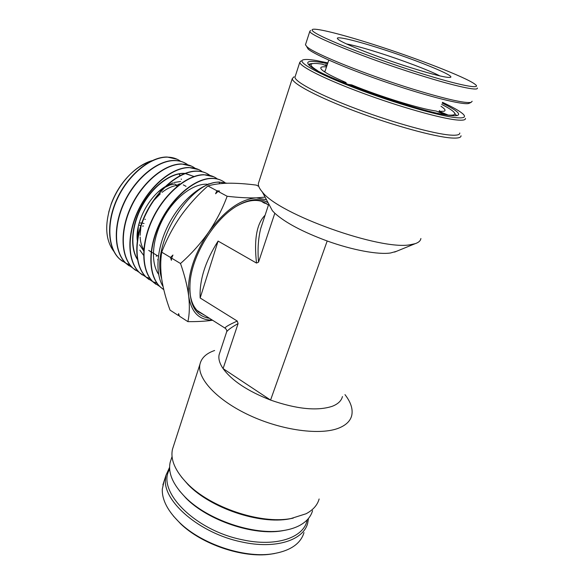 <?xml version="1.0" encoding="UTF-8"?>
<svg xmlns="http://www.w3.org/2000/svg" width="584" height="584" viewBox="0 0 584 584"><rect width="100%" height="100%" fill="white"/><g stroke="black" fill="none" stroke-linecap="round" stroke-linejoin="round"><path stroke-width="0.88" d="M197.742 311.133L200.889 312.863M171.302 458.863L170.156 462.411C167.893 473.04 172.966 484.669 185.383 497.312C207.59 519.942 254.237 535.732 283.495 530.52C289.795 529.527 295.19 527.834 299.68 525.439C306.571 521.665 310.87 516.723 312.579 510.62M173.609 445.767L172.455 449.33C170.28 459.615 175.185 470.981 187.179 483.413C210.109 507.343 260.581 524.425 290.971 518.541L306.089 513.752C313.09 510.007 317.44 505.08 319.127 498.977M219.891 352.4L219.095 354.809C218.277 358.853 219.606 363.452 223.095 368.606L270.567 400.076C296.533 409.107 317.046 411.194 332.106 406.347C337.939 404.113 341.385 400.85 342.45 396.558M344.976 394.616C350.889 402.252 353.13 409.245 351.707 415.596C350.371 420.852 346.261 424.94 339.384 427.853C321.142 435.62 282.254 430.605 249.565 415.37C216.803 400.186 196.772 378.235 199.962 364.233C201.436 357.904 206.327 353.32 214.635 350.495M442.205 103.105C455.951 109.821 461.053 113.938 457.506 115.45C456.17 115.836 453.804 115.844 450.41 115.464C422.918 113.464 318.236 76.051 309.272 65.277C305.271 61.349 309.272 60.407 321.266 62.444L327.587 63.678M313.017 63.568C310.462 63.546 309.038 63.955 308.746 64.78M327.85 62.897L316.835 60.626C310.002 59.437 305.454 59.166 303.213 59.809C296.336 61.641 317.528 73.686 355.546 88.228C393.463 102.762 438.672 115.909 455.688 117.632C464.112 118.457 466.492 117.194 462.827 113.836C459.506 110.923 452.731 107.091 442.497 102.331M465.477 118.413C465.638 120.048 462.659 120.559 456.549 119.946C440.416 118.355 399.711 106.865 362.642 93.141C325.5 79.424 299.855 66.503 299.774 62.327L301.103 60.889M295.263 76.256L294.957 77.212C294.862 81.913 320.185 95.309 357.058 109.098C393.864 122.895 434.445 134.028 450.68 135.116C456.834 135.532 459.871 134.831 459.791 133.006M461.031 135.758C461.104 137.642 458.002 138.393 451.746 138.007C435.16 136.992 393.572 125.64 355.839 111.478C318.039 97.316 292.139 83.512 292.27 78.628L293.993 76.781M258.96 181.69L258.376 183.493C258.106 185.814 259.413 188.625 262.296 191.939C278.495 214.16 380.804 250.806 410.384 244.703L415.166 243.681C418.64 242.521 420.553 240.798 420.896 238.498M225.811 328.704L224.971 328.091C225.336 326.909 229.432 324.565 237.25 321.061L238.082 323.594L223.095 368.606C231.899 380.673 247.726 391.163 270.567 400.076L327.193 240.988C352.495 250.127 378.352 254.865 390.608 252.974L396.426 251.339M264.516 203.247L261.289 201.254M238.082 323.594C231.957 327.033 228.169 329.741 226.709 331.697L226.417 332.603M265.078 215.255C256.741 223.504 253.887 239.44 256.515 263.063L258.537 262.143L274.816 213.24L272.399 210.729L262.296 191.939M262.362 223.519L260.661 228.68C258.194 238.761 257.486 249.916 258.537 262.143M269.049 204.502L272.399 210.729M256.515 263.063L218.088 241.082L200.159 297.993C199.29 280.291 205.269 261.318 218.088 241.082M237.25 321.061L200.159 297.993M327.193 240.988C302.738 231.928 285.284 222.679 274.816 213.24M456.454 115.654L453.841 112.048M325.054 65.109L324.062 64.919M286.05 530.075L282.16 530.798C253.493 535.9 207.889 520.461 186.128 498.291L179.325 490.648M293.241 518.125L289.248 518.92C259.595 524.658 210.51 508.043 188.143 484.698L181.339 476.873M179.901 184.179L179.376 183.894L180.135 184.004M186.062 186.354L183.288 184.88M138.32 226.322L137.787 237.367M139.605 244.827L143.701 250.879M143.795 249.58C141.613 246.28 140.394 242.104 140.138 237.067M140.109 235.33L140.992 226.081M138.7 224.723L140.729 225.928M137.912 229.074L137.999 227.899M139.153 223.022L141.766 222.942M156.271 256.347L156.607 255.201M142.532 226.088L143.452 226.03M176.952 185.259L179.376 183.894M142.058 223.015L143.102 223.285M143.401 223.365L144.051 223.533M143.131 219.438L151.008 204.137M153.716 200.575L160.293 193.808M162.053 192.355C167.177 188.398 172.2 186.062 177.12 185.347L174.587 183.96L170.521 184.894M169.652 185.194L164.6 187.522M163.6 188.106L158.14 192.048M159.352 190.975L160.323 190.318M176.726 186.683L177.12 185.347M144.883 219.336L145.372 219.307M209.525 318.317C194.954 316.075 188.508 303.665 190.18 281.072C192.968 252.449 216.81 215.795 239.783 204.407C245.506 201.422 250.857 199.83 255.836 199.633C260.566 199.48 264.669 200.546 268.144 202.816M268.414 205.145L267.487 204.385C263.851 201.597 259.442 200.283 254.244 200.443C249.375 200.641 244.148 202.203 238.549 205.123L237.177 205.875M189.72 287.927C189.946 298.811 192.822 306.731 198.341 311.688L205.057 315.491M143.576 255.303L139.89 250.186M137.276 240.498C135.138 222.818 148.409 196.925 164.9 186.814M166.104 186.07L173.076 182.821M174.098 182.5L180.646 181.471M151.132 251.857L148.723 250.39L151.117 251.967M198.684 311.987L200.641 312.754M108.712 212.182L111.303 203.575C115.734 191.881 122.29 181.887 130.969 173.572M131.29 173.273C137.401 167.652 143.664 163.775 150.066 161.637M152.008 160.673C145.19 162.644 138.474 166.666 131.86 172.733C122.757 181.339 115.858 191.851 111.164 204.254C104.47 224.322 105.354 240.024 113.822 251.354M163.067 286.562C154.388 272.648 156.884 245.893 169.703 222.351C182.442 198.845 203.422 182.317 219 182.033L227.001 183.23M226.891 183.23L219.285 182.172L219.46 183.734M122.589 261.355L119.735 259.128C107.405 248.178 105.989 222.212 117.347 198.158C128.611 174.134 150.453 156.716 167.141 157.016L177.127 159.25M180.58 161.286L180.047 160.914C176.448 158.461 172.236 157.206 167.411 157.14C150.76 156.84 128.86 174.251 117.603 198.304C106.222 222.365 107.668 248.39 119.975 259.289L125.896 263.253M129.013 265.771L126.319 263.647C113.99 252.697 112.712 226.49 124.202 202.203C135.619 177.879 157.585 160.257 174.309 160.469C179.113 160.505 183.325 161.753 186.938 164.213L187.208 164.338C183.588 161.877 179.376 160.629 174.572 160.6C157.855 160.381 135.875 178.047 124.458 202.349C112.953 226.672 114.245 252.857 126.56 263.815L132.517 267.793M135.663 270.348L132.97 268.217C120.684 257.296 119.494 230.833 131.13 206.305C142.7 181.682 164.856 163.819 181.551 163.965L191.567 166.155M195.056 168.243L194.45 167.812C190.873 165.352 186.661 164.119 181.821 164.097C165.119 163.958 142.963 181.821 131.393 206.459C119.757 230.987 120.924 257.449 133.218 268.392L139.211 272.378M142.387 274.969L139.693 272.837C127.436 261.88 126.356 235.279 138.16 210.422C149.847 185.61 172.127 167.418 188.873 167.498L198.786 169.615M201.765 171.316C198.18 168.849 193.976 167.623 189.143 167.63C172.411 167.55 150.117 185.748 138.423 210.576C126.604 235.44 127.699 262.063 139.948 273.013L145.978 277.02M149.183 279.641L146.496 277.51C134.24 266.545 133.334 239.681 145.255 214.627C157.132 189.464 179.522 171.09 196.282 171.068C201.115 171.046 205.32 172.258 208.882 174.725M209.846 175.353L209.16 174.857C205.583 172.389 201.378 171.17 196.553 171.207C179.784 171.229 157.403 189.625 145.525 214.781C133.583 239.871 134.495 266.706 146.752 277.685L152.811 281.707M155.95 284.291L153.366 282.233C141.182 271.29 140.335 244.243 152.453 218.847C164.447 193.465 187.041 174.755 203.765 174.682L213.737 176.769M217.357 178.967L216.627 178.434C213.094 175.974 208.904 174.769 204.042 174.82C187.318 174.901 164.725 193.589 152.716 219.015C140.605 244.389 141.43 271.472 153.621 282.408L159.731 286.445M163.133 289.226L160.323 287.007C148.146 276.02 147.467 248.806 159.724 223.139C171.886 197.48 194.552 178.514 211.335 178.339C216.16 178.251 220.351 179.449 223.906 181.916L224.183 182.055C220.642 179.587 216.46 178.39 211.62 178.47C194.808 178.66 172.141 197.662 159.987 223.322C147.715 248.996 148.431 276.247 160.578 287.182L163.768 289.649M224.957 182.624L224.183 182.055M126.034 263.318L129.779 264.705M146.117 277.086L150.03 278.451M152.957 281.765L156.935 283.123M265.085 197.122L256.412 197.867C248.237 198.1 238.484 197.567 227.147 196.261C222.57 208.729 216.365 220.745 208.539 232.315C200.422 243.769 191.077 254.171 180.507 263.515C184.653 275.327 187.384 286.211 188.705 296.176C189.778 305.994 189.501 314.477 187.88 321.631C197.071 321.726 205.305 321.273 212.591 320.258M187.88 321.631L179.427 316.178L178.602 313.608L178.375 315.506L170.046 310.126C166.09 299.483 163.323 289.204 161.746 279.305C160.388 269.509 160.388 260.457 161.724 252.157C166.542 239.557 172.806 227.621 180.522 216.357C188.486 205.203 197.618 195.071 207.919 185.953C213.54 184.281 220.402 183.361 228.512 183.201C236.958 183.157 246.229 183.792 256.325 185.106L258.756 186.362M179.208 315.491L178.375 315.506M180.507 263.515L171.601 258.128L171.389 260.289L170.499 257.456L161.724 252.157M227.147 196.261L218.036 191.377L215.598 193.757L216.898 190.764L207.919 185.953M170.499 257.456L172.959 255.047L171.601 258.128M216.898 190.764L219.555 191.019L218.036 191.377M161.637 278.524C150.468 243.783 190.457 180.69 219.285 182.172M181.361 179.463L181.23 178.981M180.076 175.602L179.273 173.864M194.027 176.499L185.208 173.543M184.668 173.506C171.455 172.74 153.68 185.5 142.839 204.75C131.955 223.971 129.779 246.718 137.328 259.092M179.894 175.696L179.091 173.901M193.976 176.521L185.442 173.448M184.931 173.404C171.667 172.28 153.555 185.084 142.569 204.604C131.531 224.095 129.495 247.178 137.386 259.435M209.16 184.004L208.773 183.719M208.225 184.347C194.866 182.646 175.748 196.144 164.046 216.963C152.278 237.732 150.139 262.15 158.607 274.312M266.501 199.757L256.412 197.867C240.367 199.159 224.409 210.642 208.539 232.315C193.589 255.091 186.975 276.378 188.705 296.176C191.326 312.309 199.188 320.28 212.291 320.076M264.136 202.962L262.501 201.648M158.008 259.69L157.6 259.734M347.721 84.322L351.729 84.899C379.87 96.499 420.363 108.974 436.153 111.033L444.993 114.668M441.701 104.427C447.351 107.295 451.22 109.668 453.323 111.544C456.389 114.362 454.68 115.537 448.191 115.063L448.242 115.187M448.191 115.063L439.277 111.405L438.277 111.909M327.055 65.291L325.689 64.736L327.142 65.014M324.835 65.233L325.689 64.736M317.477 70.591C311.352 66.861 309.571 64.583 312.148 63.758C313.878 63.247 317.214 63.371 322.149 64.13L326.799 66.043M346.239 83.724L346.02 82.519L341.801 81.899M439.38 110.551L440.205 111.471M323.879 71.401L325.084 71.182M309.228 65.24L310.038 64.839M440.993 106.303C445.03 108.931 446.03 110.588 443.993 111.267L439.277 111.405M346.02 82.519C333.362 77.066 325.376 72.898 322.076 70C319.382 67.459 320.857 66.423 326.514 66.904M346.524 43.924C353.904 45.34 364.504 48.224 378.322 52.582C401.77 59.97 429.043 70.255 439.891 75.913M378.666 47.976C414.713 59.305 456.586 76.227 450.271 77.373C446.417 77.876 433.401 74.694 411.216 67.81C379.469 57.889 343.056 43.625 338.34 39.493C332.559 35.164 352.137 39.5 378.666 47.976M372.358 44.121C342.377 34.566 317.207 28.156 312.747 29.339C309.498 30.47 318.543 35.514 339.881 44.45C360.948 53.129 392.339 64.357 419.589 72.92C459.798 85.593 482.844 89.9 474.974 84.242C466.317 77.387 415.385 57.736 372.358 44.121M310.6 30.456L309.827 31.31C308.25 34.967 366.497 58.604 419.48 75.073C455.403 86.366 478.822 91.345 477.332 88.009M305.673 44.136L305.447 44.837L307.06 46.851C314.25 53.743 367.489 75.227 414.173 89.513C446.118 99.185 465.09 103.47 471.098 102.375L472.164 101.266M307.06 46.851L308.155 49.078C314.98 55.02 350.13 70.029 389.718 83.41C429.306 96.82 463.309 105.222 468.806 103.448L469.602 103.076M306.637 46.486L308.14 49.063M274.589 553.537L270.363 554.201C242.754 558.209 201.969 544.405 180.682 523.848L173.353 515.993M303.994 532.637C300.526 544.098 289.73 551.216 271.604 553.975C243.426 558.07 201.706 543.952 179.982 522.965C167.82 511.219 161.929 499.948 162.294 489.158L164.067 481.194M308.491 518.424L307.695 523.147C303.592 540.302 275.422 549.507 241.645 541.937C199.983 533.506 163.082 501.598 165.454 479.413L166.017 475.186L169.608 467.266M307.155 519.921C304.249 537.572 276.159 547.383 242.024 539.696C193.968 530.089 156.089 490.188 169.688 469.273M394.587 252.091L415.166 243.681M197.034 310.418L224.971 328.091C226.512 329.354 227.088 330.559 226.709 331.697L219.095 354.809M262.34 223.57L268.786 204.013M292.27 78.628L258.376 183.493M456.338 115.668L456.513 115.201M294.957 77.212L299.774 62.327M172.455 449.33L199.962 364.233M172.061 456.527L170.156 462.411M289.248 518.92L290.971 518.541M188.143 484.698L187.179 483.413M282.16 530.798L283.495 530.52M186.128 498.291L185.383 497.312M238.549 205.123L239.783 204.407M151.395 252.018L153.322 253.193M153.592 253.354L158.359 256.267M111.303 203.575L111.164 204.254M263.019 202.035L267.487 204.385M305.447 44.837L309.827 31.31M324.806 72.014L328.785 60.101M468.806 103.448L471.098 102.375M270.363 554.201L271.604 553.975M180.682 523.848L179.982 522.965M166.017 475.186L162.878 484.873"/></g></svg>
